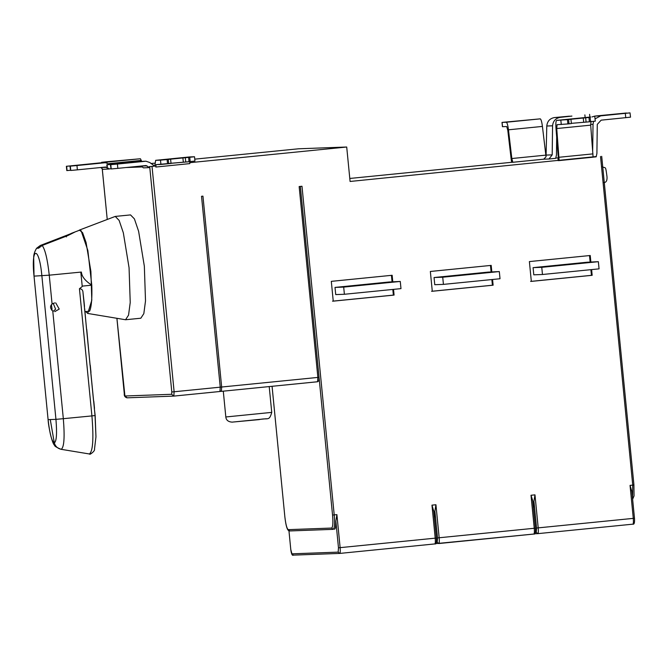 <?xml version="1.0" encoding="UTF-8"?>
<svg xmlns="http://www.w3.org/2000/svg" width="668" height="668" viewBox="0 0 668 668"><rect width="100%" height="100%" fill="white"/><g stroke="black" fill="none" stroke-linecap="round" stroke-linejoin="round"><path stroke-width="1" d="M476.927 273.412L452.879 275.809L476.952 273.671M487.999 272.118L499.313 271.567L442.725 277.212L434.05 277.529L487.999 272.118M442.725 277.212L443.427 284.384L500.023 278.74L499.313 271.567M443.427 284.384L434.759 284.71L434.05 277.529M491.848 279.558L492.408 285.219L431.57 291.298M490.471 265.463L491.097 271.868M491.815 271.843L491.189 265.388L430.351 271.467L432.288 291.265L493.126 285.194L492.566 279.483M492.408 285.219L493.126 285.194M377.888 283.299L353.84 285.695L377.913 283.558M388.96 282.005L400.274 281.445L343.686 287.098L335.01 287.415L388.96 282.005M343.686 287.098L344.387 294.271L400.984 288.626L400.274 281.445M344.387 294.271L335.72 294.588L335.01 287.415M392.809 289.436L393.368 295.106L332.53 301.176M391.431 275.35L392.058 281.754M392.776 281.721L392.149 275.274L331.311 281.353L333.248 301.151L394.087 295.081L393.527 289.369M393.368 295.106L394.087 295.081M575.966 263.526L551.918 265.931L575.991 263.785M587.038 262.24L598.353 261.681L541.765 267.325L533.089 267.643L587.038 262.24M541.765 267.325L542.466 274.498L599.062 268.853L598.353 261.681M542.466 274.498L533.799 274.824L533.089 267.643M590.888 269.672L591.447 275.333L530.609 281.412M589.51 255.577L590.136 261.981M590.854 261.956L590.228 255.502L529.39 261.58L531.327 281.387L592.165 275.308L591.606 269.596M591.447 275.333L592.165 275.308M90.063 365.196L86.748 329.382M93.578 401.092L90.773 372.418M86.548 329.316L84.686 308.791M95.157 415.529L95.958 436.805L94.497 449.205C95.215 451.242 89.036 455.309 89.838 454.048L89.278 454.006C92.91 451.626 93.796 438.926 91.917 415.913L63.326 418.686L52.772 311.063C50.092 308.432 49.858 306.078 52.079 304.015L49.248 275.174L80.828 272.11L82.239 286.514L79.442 288.735L91.917 415.913L95.157 415.529L94.288 408.265M80.853 272.11L81.379 272.06L80.828 272.11L82.248 286.514M66.399 236.898L65.923 235.595L74.724 232.13L67.86 235.562L42.201 245.473C45.165 249.481 47.52 259.384 49.257 275.174L34.026 276.126L48.096 419.638C49.724 433.833 51.795 441.581 54.317 442.884C55.369 446.399 57.665 448.537 61.205 449.305C64.128 447.385 64.829 437.181 63.326 418.686L55.945 419.354L41.875 275.842C39.153 245.649 30.82 245.974 34.026 276.126L48.096 419.638L55.945 419.354C57.106 433.565 56.563 441.406 54.317 442.884L50.317 419.83M79.442 288.735C81.78 288.801 82.966 290.129 83.007 292.726L95.048 415.579L95.958 436.805M42.201 245.473L38.569 248.187L36.59 248.279L40.272 245.498L65.923 235.595M39.504 247.16L36.59 248.279C34.611 251.585 33.65 254.6 33.692 257.364L34.026 276.126M81.379 272.06C81.746 276.519 85.212 280.886 91.775 285.169C92.209 298.304 91.474 306.979 89.587 311.179L84.97 311.639M79.45 230.251L81.112 230.736L87.859 250.492L91.775 285.169L82.231 286.121M84.001 301.385L83.007 292.726M54.676 302.905L52.079 304.015M54.743 311.664L59.227 309.084L55.753 302.921M52.83 311.639L55.611 309.217L53.198 303.297M51.428 304.725L52.046 309.351L51.611 310.119M78.791 230.502L79.417 230.068L82.573 232.648L86.072 242.492L90.898 271.467L91.792 300.258L87.742 313.451L85.663 311.564M79.417 230.068L115.238 216.424L119.129 220.415L123.329 232.798L129.066 267.768L130.227 302.487L128.548 315.154L125.551 319.747L87.742 313.451M115.238 216.424L130.519 214.904L134.41 218.887L138.61 231.27L144.346 266.24L145.507 300.959L143.829 313.626L140.831 318.219L125.551 319.747M171.643 394.287L171.801 391.974L174.123 391.765L173.83 396.099L171.643 394.287L124.924 396.007L127.104 397.819M110.997 168.779L110.42 164.487L124.565 163.076C134.878 162.099 135.721 162.065 127.087 162.984L110.596 164.662L111.205 168.954L110.788 164.654L117.409 164.052L117.835 168.353L111.205 168.954M133.283 162.299L127.087 162.984M117.835 168.353L146.117 165.539M146.033 165.539L149.181 167.61L143.403 167.86L141.198 166.023M110.838 168.795L107.256 169.096L106.83 164.796L110.42 164.487M168.678 163.735L168.252 159.435L170.599 159.168L171.025 163.476L160.921 164.453L160.495 160.145L155.669 160.328L154.759 166.123L149.774 162.516L145.958 161.213L139.796 161.456L106.913 164.796L107.331 169.104M107.531 169.096L107.105 164.787M139.796 161.456L145.607 161.238L117.409 164.052M154.584 166.123L149.089 166.683L154.675 166.123M149.089 166.683L149.181 167.61M511.154 159.034L507.797 130.343L506.703 126.544L502.436 126.695L502.01 122.394L506.286 122.236C507.121 122.62 507.847 125.141 508.465 129.809L511.83 158.525L512.807 162.282L511.655 162.324L511.154 159.034M556.686 137.174L556.461 154.926L555.726 158.324L548.971 159.001L552.194 154.867L552.57 125.809C553.054 121.042 555.617 118.228 560.252 117.351L571.917 116.082C561.604 117.059 560.769 117.084 569.412 116.174L554.473 117.56C549.839 118.436 547.276 121.259 546.791 126.018L546.04 156.796L542.424 126.419C541.798 121.751 541.072 119.23 540.237 118.854L502.094 122.394L502.511 126.703M589.919 117.067L589.568 114.362M563.207 116.858L569.412 116.174M548.971 159.001L543.71 159.193L546.04 156.796M543.71 159.193L512.807 162.282M597.284 124.407L596.908 153.44L596.173 156.838L592.474 157.205M630.442 117.176L601.133 120.165L597.284 124.39M595.079 118.829L600.707 115.856L630.024 112.875L630.525 117.176M603.655 115.372L609.867 114.687C601.225 115.597 602.06 115.572 612.372 114.595L630.024 112.875M609.867 114.687L624.029 113.426M624.012 113.268L626.384 113.193M600.707 115.856L594.929 116.073L626.367 113.009M594.929 116.073L591.94 116.95M592.683 150.367L593.025 124.323L593.585 121.359M559.149 160.579L593.109 157.189L590.687 125.15L556.736 128.54L559.149 160.579L557.997 160.621L558.239 156.821L555.968 128.056C555.667 123.388 555.901 120.824 556.653 120.39L567.466 119.63L567.892 123.939L557.07 124.691L556.736 128.523M590.687 125.141L591.03 121.3M569.019 123.822L568.602 119.522L570.948 119.255L571.365 123.563L567.892 123.939M568.602 119.522L567.466 119.63M570.948 119.255L585.661 117.785L586.087 122.094L571.349 123.346M585.661 117.785L588.976 117.484L589.393 121.793L586.087 122.094M595.221 121.15L590.529 121.676L590.103 117.376L588.976 117.484M590.529 121.676L589.393 121.793M590.103 117.376L556.636 120.39L590.612 117M595.305 121.15L594.804 116.842M189.687 162.691L346.709 147.018L350.09 181.462L596.307 156.529M558.306 157.932L555.851 158.024M108.834 163.643L141.265 160.403L140.414 158.75L106.329 161.79L101.636 162.316L101.686 162.842M141.265 160.403L141.524 161.38M107.005 162.85L106.462 162.14L101.553 162.316L101.611 162.842M70.541 170.265L69.965 165.973L84.11 164.562C94.43 163.585 95.265 163.551 86.631 164.47L70.14 166.148L70.758 170.449L70.332 166.14L76.962 165.539L77.379 169.847L70.758 170.449M92.835 163.785L86.631 164.47M77.379 169.847L105.669 167.025M105.577 167.033L107.122 167.768M108.6 168.996L102.947 169.346L100.743 167.509M70.39 170.282L66.8 170.59L66.374 166.282L69.965 165.973M109.853 164.445L105.511 162.7L99.699 162.917L66.458 166.282L66.883 170.59M67.076 170.582L66.65 166.274M99.348 162.942L105.16 162.725L76.962 165.539M108.633 168.177L108.725 169.104M116.925 318.352L124.924 396.007M150.985 163.518L155.076 163.117M194.764 159.151L298.554 148.789L346.709 147.018M349.79 178.456L511.655 162.299M272.076 386.288L284.852 516.807C285.779 524.597 286.923 528.872 288.309 529.649L289.862 530.943L333.207 529.348C334.568 528.38 334.902 523.57 334.209 514.903L301.986 186.263L299.155 186.547L317.868 377.42L319.045 377.286L300.324 186.414M334.476 529.223C335.403 529.114 335.862 526.392 335.854 521.048L338.476 547.793L340.129 547.643L336.897 514.636L335.854 521.057M436.379 538.024L435.21 538.158C435.486 541.623 435.352 543.543 434.81 543.927C436.137 544.403 436.672 542.433 436.404 538.024L433.757 511.279L431.971 505.15L435.21 538.158L340.129 547.643C340.413 551.108 340.279 553.037 339.728 553.421L293.411 555.125L291.941 553.83L290.78 549.547L288.96 530.784L290.78 549.547C291.357 554.039 292.233 555.901 293.411 555.125M434.425 517.859L434.893 511.17L437.515 537.907L439.168 537.757L435.937 504.749L434.893 511.17M533.465 507.981L533.932 501.284L536.554 528.021L538.208 527.87L534.976 494.863L531.01 495.264L532.738 500.708M534.976 494.863L533.932 501.284M632.538 498.462L632.738 485.11L630.049 485.377L631.836 491.506L634.483 518.251L538.208 527.87C538.491 531.336 538.358 533.264 537.807 533.649L534.6 533.774M601.709 156.337L633.932 484.976L601.693 156.337M170.599 159.168L185.312 157.698L185.737 162.007L171 163.259M185.312 157.698L188.626 157.397L189.044 161.706L185.737 162.007M194.872 161.063L189.044 161.706M188.626 157.397L194.53 156.755L194.947 161.063M190.046 161.238L189.779 163.618L155.819 167.042L156.095 164.629L160.921 164.453M189.912 161.664L156.095 164.629M160.495 160.145L168.252 159.435M189.603 156.938L194.446 156.755M189.612 156.938L155.661 160.328L189.62 156.938M126.093 167.534L142.292 166.933M155.727 166.082L155.819 167.042M300.349 186.414L319.062 377.286L318.836 380.844L317.567 381.754L317.868 377.42L221.659 387.022L202.947 196.15L201.527 196.292L220.24 387.164L219.947 391.498L173.822 396.099M266.323 418.727L232.364 422.109M141.265 166.082L147.077 165.864M540.237 118.854L506.286 122.236M508.465 129.809L542.424 126.419M511.83 158.525L545.781 155.135M585.135 117.543L584.876 114.888M560.252 117.351L554.473 117.56M546.791 126.018L552.57 125.809M546.416 155.085L552.194 154.867M625.749 117.71L625.323 113.401M590.646 124.407L593.025 124.323M592.959 153.882L559.007 157.272M561.27 124.54L560.844 120.232M583.256 117.877L583.673 122.177M604.248 182.264L602.77 167.134M140.414 158.75L106.462 162.14M100.81 167.568L106.621 167.351M102.262 168.77L107.231 219.43L102.229 168.745M333.207 529.348L331.654 528.054C332.873 527.186 333.173 522.852 332.547 515.053L319.129 378.146M288.309 529.649L331.654 528.054M336.897 514.636L332.547 515.053M338.476 547.793L338.175 552.127L291.941 553.83M339.645 553.43L434.818 543.927L339.728 553.421L338.175 552.127M435.937 504.749L431.971 505.15M437.515 537.907L437.214 542.241L436.371 542.274M532.797 501.392L535.419 528.137L534.25 528.271C534.525 531.736 534.392 533.657 533.849 534.049L438.692 543.543M531.01 495.264L534.25 528.271L439.168 537.757C439.452 541.222 439.319 543.151 438.767 543.535L437.214 542.241M535.419 528.137L535.444 528.137C535.711 532.555 535.177 534.517 533.857 534.041L435.561 543.66M536.554 528.021L536.254 532.354L535.41 532.388M630.049 485.377L633.289 518.385C633.565 521.85 633.431 523.77 632.888 524.163L537.807 533.649L536.254 532.354M600.515 156.471L632.738 485.11L633.915 484.976L634.041 495.923L632.621 499.238M182.89 157.79L183.316 162.09M190.18 161.589L189.754 157.289M167.125 159.543L167.543 163.852M220.24 387.164L174.123 391.765L152.028 166.449M171.801 391.974L149.707 166.666M317.567 381.754L221.367 391.356L221.659 387.022L220.006 387.173M317.576 381.745L221.367 391.356L220.24 390.964M226.143 416.941L271.417 412.415M89.838 454.048L61.022 449.297C56.296 447.268 54.183 445.94 54.684 445.314C52.196 444.195 48.463 427.052 48.096 419.638M79.475 230.243L71.175 233.416M84.018 301.56L84.494 306.42M94.489 408.34L93.787 401.159M90.973 372.485L90.263 365.262M603.922 182.606C606.285 182.456 607.304 180.452 606.987 176.586C605.425 165.155 605.985 168.687 602.344 166.816M116.9 318.344L124.29 393.719C124.014 395.807 124.908 397.176 126.987 397.827L173.697 396.107M272.06 386.296L284.852 516.807C286.63 532.438 289.052 530.551 289.778 530.943M436.404 538.024L433.732 510.761M535.444 528.137L532.772 500.875M631.811 490.988L634.483 518.251C634.75 522.668 634.216 524.63 632.897 524.163L537.723 533.657M219.947 391.49L173.83 396.099M220.081 391.406L221.367 391.356M223.287 391.164L225.817 416.932C226.11 420.072 228.18 421.809 232.013 422.134L259.025 419.621C268.336 417.55 269.07 421.533 271.742 412.423L269.212 386.58"/></g></svg>
